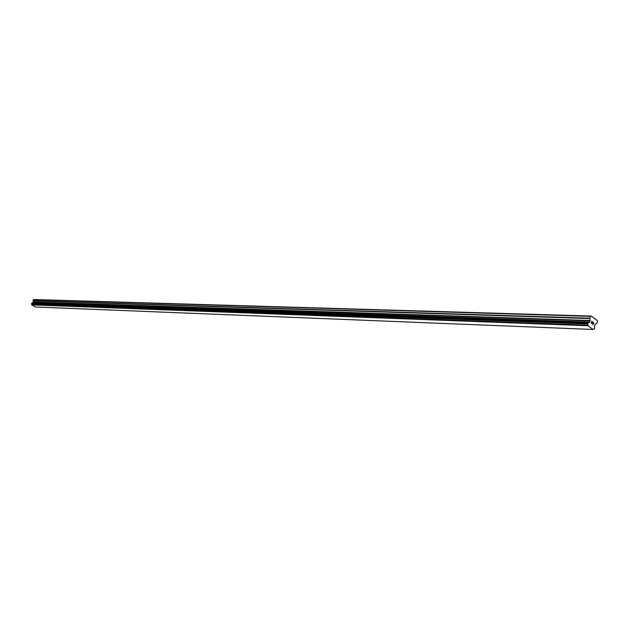 <?xml version="1.0" encoding="UTF-8"?>
<svg xmlns="http://www.w3.org/2000/svg" width="629" height="629" viewBox="0 0 629 629"><rect width="100%" height="100%" fill="white"/><g stroke="black" fill="none" stroke-linecap="round" stroke-linejoin="round"><path stroke-width="0.94" d="M592.99 324.415L593.289 323.683L592.99 324.415L592.314 323.911L592.99 324.415M593.289 323.683L592.966 323.29M593.336 323.558L593.634 322.834L593.336 323.558M593.634 322.834L592.958 322.331L593.768 322.779L593.029 324.595L592.314 323.911M593.029 324.595L593.768 322.779L593.005 322.213M591.645 323.463L591.111 322.724L592.321 321.867L591.653 321.207L592.557 321.883L591.276 322.622L591.834 323.117M591.669 323.33L591.268 322.622L592.557 321.883L591.653 321.207M589.782 318.18L590.112 320.869L589.412 322.292L587.816 322.992L587.966 325.736L593.053 329.478L594.609 328.77L594.468 325.633L595.16 324.218L596.803 323.385L597.55 321.561L597.353 320.578L591.26 316.057L590.529 316.356L589.782 318.18L32.991 300.693L33.235 302.195L32.134 303.288M31.757 303.28L587.989 322.842L31.796 303.272L31.757 304.884L35.342 306.991L593.053 329.478M591.26 316.057L34.013 299.522L32.991 300.693M594.948 318.793L594.547 318.785M590.529 316.356L33.502 299.687M589.066 322.433L32.504 303.06M588.964 322.488L32.441 303.084M587.58 323.872L31.474 303.846M587.628 323.982L31.505 303.909M587.863 325.185L31.678 304.578M587.871 325.248L31.686 304.617M587.966 325.736L31.757 304.884M594.334 328.92L593.933 328.904M589.75 318.549L32.967 300.898M590.144 320.507L33.258 301.991M590.112 320.869L33.235 302.195M589.625 322.056L32.897 302.848M589.412 322.292L32.747 302.981M587.918 322.874L31.709 303.296M587.816 322.992L31.631 303.359M587.572 323.581L31.466 303.689M587.557 323.762L31.458 303.791M588.044 322.834L31.796 303.272M594.374 328.928L593.91 328.912"/></g></svg>
